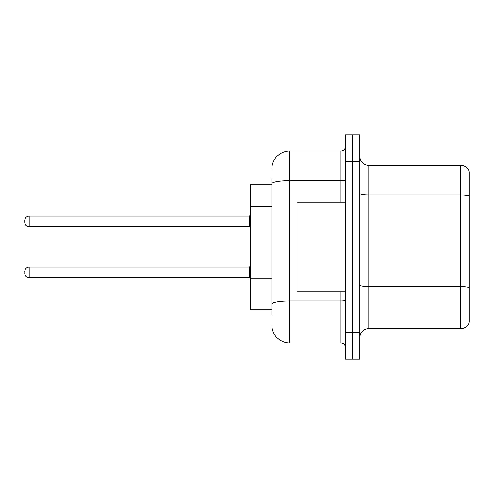 <?xml version="1.0" encoding="UTF-8"?>
<svg xmlns="http://www.w3.org/2000/svg" width="494" height="494" viewBox="0 0 494 494"><rect width="100%" height="100%" fill="white"/><g stroke="black" fill="none" stroke-linecap="round" stroke-linejoin="round"><path stroke-width="0.74" d="M271.861 201.039L271.861 178.791L271.861 184.176L250.322 184.176L250.322 309.824L271.861 309.824M359.811 337.643A8.972 8.972 0 0 1 368.783 328.671L460.686 328.671L460.686 165.329L368.783 165.329A8.972 8.972 0 0 1 359.811 156.357A8.972 8.972 0 0 0 368.783 165.329L368.783 328.671M352.63 332.258L352.63 359.181L359.811 359.181L359.811 332.258L352.63 332.258L352.63 359.181L345.448 359.181L345.448 332.258L352.63 332.258L352.63 161.742L352.63 332.258M345.448 332.258L345.448 134.819L352.63 134.819L352.63 161.742L352.63 134.819L359.811 134.819L359.811 332.258M469.3 171.795A8.972 8.972 0 0 0 460.686 165.329A8.972 8.972 0 0 1 469.3 171.795L469.3 322.205A8.972 8.972 0 0 1 460.686 328.671M271.861 315.209L271.861 178.791M271.861 168.923A17.951 17.951 0 0 1 289.811 150.973L289.811 343.027L340.965 343.027L340.965 291.874M289.811 150.973L340.965 150.973A4.489 4.489 0 0 0 345.448 146.483M271.861 307.132L271.861 283.605M345.448 347.517A4.489 4.489 0 0 0 340.965 343.027M289.811 343.027A17.951 17.951 0 0 1 271.861 325.077M24.7 272.398L24.7 271.502L24.7 272.398M24.7 221.423L24.7 222.319L24.7 221.423M345.448 202.126L296.987 202.126L296.987 291.874L345.448 291.874M271.861 206.424L250.322 206.424M271.861 278.221L250.322 278.221M469.3 196.118A8.972 1.556 180 0 0 460.686 194.994L368.783 194.994A8.972 1.556 0 0 1 359.811 193.438M469.3 287.656A8.972 1.556 180 0 0 460.686 286.539L368.783 286.539A8.972 1.556 -0 0 1 359.811 284.976M359.811 161.742L345.448 161.742M345.448 300.117A4.489 0.778 0 0 1 340.965 300.895L289.811 300.895A17.951 3.118 180 0 0 271.861 304.014M271.861 183.756A17.951 3.118 180 0 1 289.811 180.637L340.965 180.637L340.965 150.973M340.965 202.126L340.965 180.637A4.489 0.778 0 0 0 345.448 179.859M24.7 271.502C24.99 268.748 26.485 267.254 29.189 267.013L29.189 277.782L249.421 277.782L249.421 267.013L250.322 266.118M249.421 216.039L29.189 216.039L29.189 226.808L249.421 226.808L249.421 216.039L250.322 215.143M249.421 277.782L250.322 278.678M29.189 267.013L249.421 267.013M29.189 277.782C26.485 277.542 24.99 276.047 24.7 273.293M29.189 226.808C26.485 226.567 24.99 225.073 24.7 222.319M29.189 216.039C26.485 216.279 24.99 217.774 24.7 220.528M249.421 226.808L250.322 227.703"/></g></svg>
